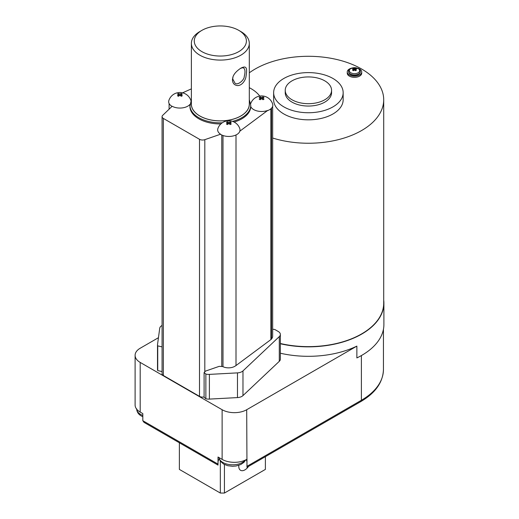 <?xml version="1.0" encoding="UTF-8"?>
<svg xmlns="http://www.w3.org/2000/svg" width="519" height="519" viewBox="0 0 519 519"><rect width="100%" height="100%" fill="white"/><g stroke="black" fill="none" stroke-linecap="round" stroke-linejoin="round"><path stroke-width="0.78" d="M220.575 134.213A11.373 7.96 133.9 0 0 220.543 134.343A11.217 6.475 0 0 0 231.779 136.231A11.217 6.475 0 0 0 239.81 131.313A5.69 2.848 114.1 0 0 239.759 131.236A11.178 6.455 0 0 0 239.804 128.621A11.587 11.587 0 0 0 217.863 128.621A11.178 6.455 0 0 0 220.575 134.213L204.81 139.669A4.347 2.511 0 0 1 199.504 139.293L163.342 118.416A4.347 2.511 0 0 1 162.071 116.645L162.071 373.706A4.347 2.511 0 0 0 163.342 375.484L163.342 118.416M191.375 99.693L189.922 106.389A30.413 17.555 0 0 0 198.829 118.806A30.413 17.555 0 0 0 220.854 123.944M162.071 116.645A4.347 2.511 0 0 1 162.687 115.354L172.146 106.259A11.178 6.455 0 0 0 189.96 104.403M230.209 121.77L229.865 122.919A11.561 6.676 -120 0 1 231.234 123.95A2.764 1.596 180 0 1 230.209 124.541A11.561 6.676 -120 0 0 228.834 123.516A11.561 6.676 -60 0 0 227.465 124.541A2.764 1.596 180 0 1 226.881 124.288A2.764 1.596 180 0 1 226.44 123.95A11.561 6.676 -60 0 1 227.809 122.919A11.561 6.676 -120 0 0 226.44 122.367A2.764 1.596 180 0 1 227.465 121.77A11.561 6.676 -120 0 1 228.834 122.328A11.561 6.676 -60 0 1 230.209 121.77A2.764 1.596 180 0 1 231.234 122.367A11.561 6.676 -60 0 0 229.859 122.919L229.859 124.255M234.127 122.036A30.413 17.555 0 0 0 250.748 106.564A11.178 6.455 0 0 0 267.707 110.437A4.762 2.381 114.1 0 0 267.635 110.612A11.217 6.475 0 0 0 272.631 103.962A11.587 11.587 0 0 0 250.645 103.761M232.531 121.362A30.413 17.555 0 0 0 250.748 105.279L250.748 106.564M190.934 100.602A11.178 6.455 0 0 0 190.856 100.362A11.587 11.587 0 0 0 168.857 100.537A11.217 6.475 0 0 0 172.042 106.35M181.261 93.511L180.917 94.659A11.561 6.676 -120 0 1 182.286 95.691A2.764 1.596 180 0 1 181.261 96.281A11.561 6.676 -120 0 0 179.885 95.249A11.561 6.676 -60 0 0 178.51 96.281A2.764 1.596 180 0 1 177.933 96.028A2.764 1.596 180 0 1 177.492 95.691A11.561 6.676 -60 0 1 178.86 94.659A11.561 6.676 -120 0 0 177.492 94.101A2.764 1.596 180 0 1 178.51 93.511A11.561 6.676 -120 0 1 179.885 94.069A11.561 6.676 -60 0 1 181.261 93.511A2.764 1.596 180 0 1 182.286 94.101A11.561 6.676 -60 0 0 180.91 94.659L180.91 95.996M221.769 366.219L221.769 135.011M267.707 110.437L239.759 131.236M228.133 124.002L227.809 122.938M227.809 124.255L227.465 121.77M229.859 122.938L229.534 124.002M228.834 122.328L228.834 123.516M262.627 98.091A11.561 6.676 -120 0 1 264.002 99.116A2.764 1.596 180 0 1 262.977 99.713A11.561 6.676 -120 0 0 261.602 98.681A11.561 6.676 -60 0 0 260.233 99.713A2.764 1.596 180 0 1 259.649 99.453A2.764 1.596 180 0 1 259.208 99.116A11.561 6.676 -60 0 1 260.577 98.091A11.561 6.676 -120 0 0 259.208 97.533A2.764 1.596 180 0 1 260.233 96.943A11.561 6.676 -120 0 1 261.602 97.501A11.561 6.676 -60 0 1 262.977 96.943A2.764 1.596 180 0 1 264.002 97.533A11.561 6.676 -60 0 0 262.627 98.091L262.627 99.421M259.727 96.08A40.547 23.413 0 0 0 249.302 87.698M182.571 92.817L191.375 88.872M179.185 95.743L178.86 94.679M178.86 95.996L178.51 93.511M180.91 94.679L180.586 95.743M179.885 94.069L179.885 95.249M272.663 329.357A2.893 1.674 0 0 1 275.336 329.805L278.236 331.479A7.24 4.178 180 0 1 280.357 334.437A7.24 4.178 180 0 1 279.293 336.617L242.976 370.897A7.24 4.178 180 0 1 237.468 372.876L209.384 374.387A7.24 4.178 180 0 1 205.861 374.063L204.103 372.532L205.511 371.098L219.226 366.343L222.67 366.544A8.687 5.015 0 0 0 234.971 366.2A8.687 5.015 0 0 0 236.002 365.551L270.879 339.601A14.48 8.362 0 0 0 271.515 339.082L271.515 108.179M201.904 30.355L199.854 31.542A28.967 16.725 0 0 0 191.375 43.362L191.375 104.144A28.967 16.725 0 0 0 199.854 115.964A28.967 16.725 0 0 0 231.422 119.591A28.967 16.725 0 0 0 249.302 104.144L249.302 43.362A28.967 16.725 0 0 0 240.816 31.542L238.766 30.355A26.067 15.051 0 0 0 201.904 30.355A26.067 15.051 0 0 0 201.904 51.641A26.067 15.051 0 0 0 238.766 51.641A26.067 15.051 0 0 0 238.766 30.355M260.901 99.174L260.577 98.11M260.577 99.421L260.233 96.943M262.977 96.943L262.633 98.085M262.627 98.11L262.303 99.174M261.602 97.501L261.602 98.681M204.103 396.931A4.347 2.511 0 0 1 199.504 396.36L163.342 375.484M191.375 43.362A28.967 16.725 0 0 0 199.854 55.189A28.967 16.725 0 0 0 231.422 58.816A28.967 16.725 0 0 0 249.302 43.362M232.428 79.842C232.642 83.222 234.283 85.135 237.358 85.577C242.392 85.765 245.63 79.563 245.935 76.903C246.934 70.26 247.79 64.486 240.81 68.203C236.346 71.2 233.712 74.191 232.888 77.175L232.428 79.842L232.707 78.882L234.971 83.131C237.618 85.856 244.436 79.874 244.254 76.462C245.377 72.024 245.176 69.228 243.658 68.08C243.19 67.587 242.062 67.736 240.271 68.527M280.357 353.225A75.599 43.648 0 0 0 356.871 346.108L246.694 409.725A17.38 10.036 0 0 1 222.119 409.725L140.195 362.424A17.38 10.036 0 0 1 135.102 355.333L135.102 404.995A17.38 10.036 0 0 0 140.195 412.086L140.195 362.424M158.451 337.694L140.195 348.236A17.38 10.036 0 0 0 135.102 355.333M271.515 338.959A10.14 5.852 0 0 0 272.663 336.26L272.663 106.233M233.018 76.818L232.707 78.882M157.504 344.843L157.504 369.547A7.24 4.178 0 0 0 157.731 370.579L157.731 345.868A7.24 4.178 180 0 1 157.504 344.843A7.24 4.178 180 0 1 157.529 344.512L159.735 328.229A7.24 4.178 180 0 1 162.071 325.471M157.731 345.868L162.071 346.88M280.357 343.76A75.599 43.648 0 0 0 383.898 303.206A75.599 43.648 0 0 0 383.71 300.138M383.898 303.206L383.898 324.492A75.599 43.648 0 0 1 356.871 357.935L356.871 346.108M204.103 372.532L204.103 397.236L205.861 398.774A7.24 4.178 0 0 0 209.384 399.098L209.384 374.387M280.357 334.437L280.357 359.148A7.24 4.178 0 0 1 279.293 361.328L242.976 395.601A7.24 4.178 0 0 1 237.468 397.586L209.384 399.098M162.071 371.585L157.731 370.579M280.357 343.5A75.307 43.479 0 0 0 383.71 303.148L383.71 99.771A75.307 43.479 0 0 0 333.101 58.699A75.307 43.479 0 0 0 249.302 72.822M246.979 466.315L361.386 400.266A2.893 1.674 60 0 1 360.789 401.589L246.979 467.295L246.694 409.725M140.195 412.086L142.816 413.604L142.816 420.695L218.019 464.116L218.019 457.018L222.119 459.386A17.38 10.036 0 0 0 246.694 459.386M246.175 459.672A14.48 8.362 0 0 1 246.979 462.423L246.979 459.218M142.816 420.695L144.016 422.369L218.019 465.095L218.019 464.116M219.226 459.081A14.48 8.362 0 0 0 218.019 462.423L218.019 457.018M272.663 138.035A75.307 43.479 0 0 0 383.71 99.771M351.882 68.08A7.24 4.178 0 0 0 347.243 71.979L347.243 73.166A7.24 4.178 0 0 0 349.365 76.118A7.24 4.178 0 0 0 357.254 77.026A7.24 4.178 0 0 0 361.724 73.166L361.724 71.979A7.24 4.178 0 0 0 357.085 68.08M273.643 92.674L273.643 99.771A34.754 20.066 0 0 0 283.828 113.959A34.754 20.066 0 0 0 321.702 118.306A34.754 20.066 0 0 0 343.156 99.771L343.156 92.674A34.754 20.066 0 0 0 308.403 72.608A34.754 20.066 0 0 0 273.643 92.674A34.754 20.066 0 0 0 283.828 106.862A34.754 20.066 0 0 0 321.702 111.215A34.754 20.066 0 0 0 343.156 92.674M179.373 442.785L179.373 469.403L220.335 493.05L224.429 493.05L265.391 469.403L265.391 456.662M224.429 493.05L224.429 464.511M248.562 466.38A8.687 5.015 -60 0 1 240.569 470.305A8.687 5.015 -60 0 1 238.766 466.328A8.687 5.015 -60 0 1 238.824 465.316M220.335 493.05L220.335 461.216M347.243 71.979A7.24 4.178 0 0 0 349.365 74.937A7.24 4.178 0 0 0 357.254 75.845A7.24 4.178 0 0 0 361.724 71.979M360.264 71.797A5.793 3.348 180 0 1 360.277 71.979A5.793 3.348 180 0 1 358.577 74.347A5.793 3.348 180 0 1 352.265 75.073A5.793 3.348 180 0 1 348.69 71.979A5.793 3.348 180 0 1 348.697 71.797M285.229 90.306L285.229 92.674A23.173 13.377 0 0 0 292.015 102.133A23.173 13.377 0 0 0 317.271 105.033A23.173 13.377 0 0 0 331.57 92.674L331.57 90.306A23.173 13.377 0 0 0 308.403 76.929A23.173 13.377 0 0 0 285.229 90.306A23.173 13.377 0 0 0 292.015 99.771A23.173 13.377 0 0 0 317.271 102.671A23.173 13.377 0 0 0 331.57 90.306M358.142 68.56A5.177 2.991 180 0 1 358.142 72.783A5.177 2.991 180 0 1 350.818 72.783A5.177 2.991 180 0 1 350.818 68.56A5.177 2.991 180 0 1 358.142 68.56M355.995 68.709A2.141 1.239 180 0 1 356.404 69.04A9.245 5.339 120 0 0 355.463 69.423A9.245 5.339 60 0 1 356.404 70.13A2.141 1.239 180 0 1 355.976 70.467A2.141 1.239 180 0 1 355.424 70.694A9.245 5.339 -120 0 0 354.483 69.987A9.245 5.339 120 0 0 353.543 70.694A2.141 1.239 180 0 1 352.991 70.467A2.141 1.239 180 0 1 352.972 70.461A2.141 1.239 180 0 1 352.557 70.13A9.245 5.339 -60 0 1 353.497 69.423A9.245 5.339 -120 0 0 352.557 69.04A2.141 1.239 180 0 1 353.543 68.476A9.245 5.339 60 0 1 354.483 68.852A9.245 5.339 -60 0 1 355.424 68.476A2.141 1.239 180 0 1 355.995 68.709M356.144 69.131A1.985 1.148 0 0 0 355.885 68.949A1.985 1.148 0 0 0 355.307 68.716L354.977 70.337M355.463 69.423L355.463 70.681M352.972 70.461L352.557 70.13M353.497 69.423L353.497 70.681M353.99 70.337L353.66 68.716A1.985 1.148 0 0 0 353.082 68.949A1.985 1.148 0 0 0 352.823 69.131M354.483 68.852L354.483 69.987M189.922 105.279A30.413 17.555 0 0 0 198.829 117.696A30.413 17.555 0 0 0 222.268 122.802M199.504 396.36L199.504 139.293M204.81 371.435L204.81 139.669M270.879 339.601L270.879 108.789M236.002 365.551L236.002 134.959M191.375 103.086A29.019 16.757 0 0 0 199.815 115.99A29.019 16.757 0 0 0 232.285 119.415A29.019 16.757 0 0 0 249.302 103.086M171.64 106.739L171.64 106.11M222.995 366.706L222.995 135.511M222.119 459.386L222.119 409.725M205.861 398.774L205.861 374.063M237.468 397.586L237.468 372.876M242.976 395.601L242.976 370.897M279.293 361.328L279.293 336.617M383.444 329.26L383.444 369.522A75.3 43.473 0 0 1 361.386 400.266L361.386 355.567M218.914 457.537A13.76 7.941 0 0 0 222.898 462.481A13.76 7.941 0 0 0 242.354 462.481A13.76 7.941 0 0 0 245.117 460.191M136.646 409.128A13.76 7.941 0 0 0 140.668 414.415A13.76 7.941 0 0 0 142.816 415.434M348.69 71.616C348.1 70.24 349.579 68.962 353.128 67.788L358.292 68.612C359.777 69.676 360.439 70.675 360.277 71.616A5.793 3.348 180 0 1 358.577 73.977A5.793 3.348 180 0 1 350.39 73.977A5.793 3.348 180 0 1 348.69 71.616L348.69 71.979M250.748 105.279L249.302 99.693M169.097 103.489L169.097 109.185M383.444 369.522C382.977 382.315 375.425 393 360.789 401.589M218.895 457.524L220.218 461.041L223.618 464.077L227.796 465.712L232.538 466.276L236.048 465.997L240.816 464.511L244.021 462.26L245.682 459.925M136.64 408.803C136.841 411.943 138.424 414.35 141.389 416.011L142.816 416.725M360.277 71.616L360.277 71.979M355.976 70.467L356.3 70.214"/></g></svg>
